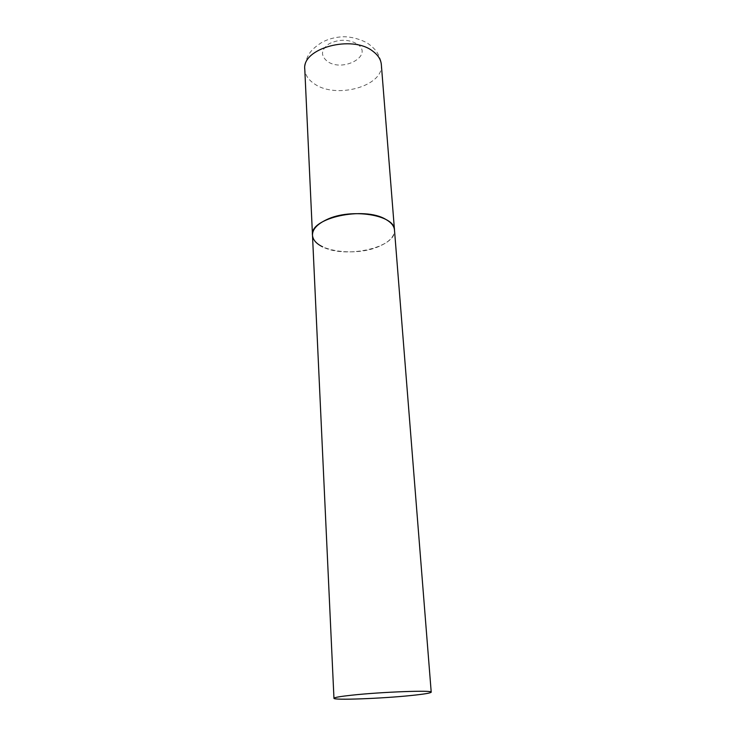 <?xml version="1.0" encoding="UTF-8"?>
<svg xmlns="http://www.w3.org/2000/svg" width="736" height="736" viewBox="0 0 736 736"><rect width="100%" height="100%" fill="white"/><g stroke="black" fill="none" stroke-linecap="round" stroke-linejoin="round"><path stroke-width="0.55" stroke-dasharray="3.68 2.76" d="M312.487 235.18C312.257 250.709 354.55 257.388 378.893 246.477C389.353 241.96 394.542 236.477 394.478 230.018C397.063 247.508 345.552 259.063 322.607 246.827M381.331 64.529C384.192 86.066 336.104 99.406 314.428 83.867C308.412 79.884 305.201 75.044 304.787 69.34C305.081 60.297 308.77 54.197 309.479 53.424C310.712 51.575 313.527 47.592 322.202 42.21C328.32 39.008 335.027 37.205 342.323 36.8C346.334 36.506 356.003 37.352 365.801 42.237C370.631 44.712 375.875 50.416 375.986 50.913C376.289 50.913 381.101 58.208 381.331 64.529M357.457 44.142C374.063 55.586 342.59 72.809 327.207 61.254C320.335 55.421 321.016 49.56 329.25 43.682C339.342 38.971 348.744 39.128 357.457 44.142"/><path stroke-width="1.1" d="M385.876 219.438C391.239 222.465 394.11 225.989 394.478 230.018C395.14 214.967 351.017 207.727 326.674 219.632C317.152 224.14 312.423 229.328 312.487 235.18C309.304 218.058 363.943 205.896 385.876 219.438M322.607 246.827C316.232 243.69 312.855 239.807 312.487 235.18L304.787 69.34C301.631 48.254 352.296 34.417 373.051 51.382C378.12 55.191 380.88 59.57 381.331 64.529L431.213 692.171C433.366 690.018 381.285 691.932 351.606 695.207C340.041 696.458 334.162 697.489 333.96 698.289C333.049 700.414 382.205 698.547 411.544 695.465C424.184 694.158 430.735 693.064 431.213 692.171M312.487 235.18L333.96 698.289"/></g></svg>
